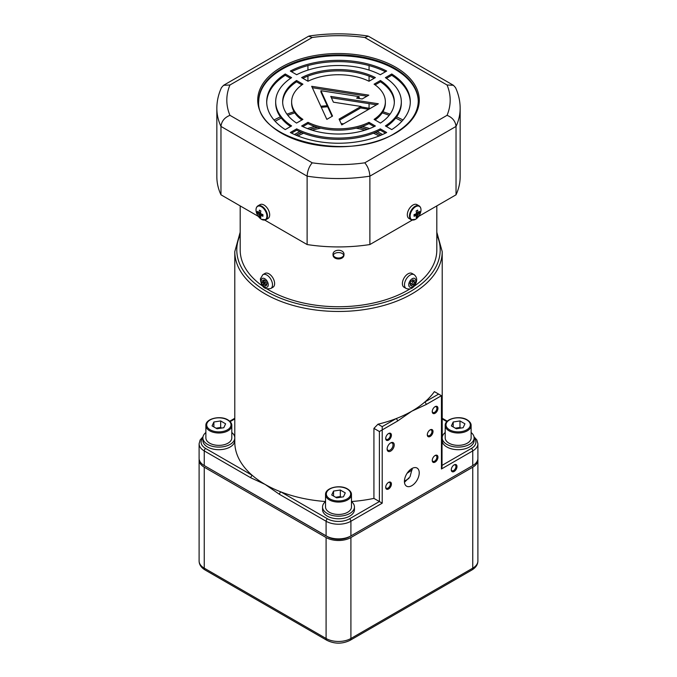 <?xml version="1.0" encoding="UTF-8"?>
<svg xmlns="http://www.w3.org/2000/svg" width="677" height="677" viewBox="0 0 677 677"><rect width="100%" height="100%" fill="white"/><g stroke="black" fill="none" stroke-linecap="round" stroke-linejoin="round"><path stroke-width="1.02" d="M435.099 455.511L435.099 455.511A4.037 2.336 120 0 0 432.239 460.453A4.037 2.336 120 0 0 435.099 462.103A4.037 2.336 120 0 0 437.951 457.161A4.037 2.336 120 0 0 435.099 455.511M432.256 460.123A3.292 1.904 120 0 0 432.925 461.35A3.292 1.904 120 0 0 434.566 461.189A3.292 1.904 120 0 0 436.716 458.287A3.292 1.904 120 0 0 436.216 455.655A3.292 1.904 120 0 0 434.82 455.689M430.166 429.861L430.166 429.861A4.037 2.336 120 0 0 427.305 434.812A4.037 2.336 120 0 0 430.166 436.453A4.037 2.336 120 0 0 433.018 431.511A4.037 2.336 120 0 0 430.166 429.861M427.322 434.482A3.292 1.904 120 0 0 427.991 435.7A3.292 1.904 120 0 0 429.633 435.539A3.292 1.904 120 0 0 431.782 432.645A3.292 1.904 120 0 0 431.283 430.005A3.292 1.904 120 0 0 429.887 430.039M387.134 448.69A4.189 2.42 120 0 0 387.98 450.281A4.189 2.42 120 0 0 390.079 450.078A4.189 2.42 120 0 0 392.812 446.38A4.189 2.42 120 0 0 392.169 443.029A4.189 2.42 120 0 0 390.367 443.088M390.68 442.885L390.68 442.885A5.035 2.911 120 0 0 387.117 449.054A5.035 2.911 120 0 0 390.68 451.11A5.035 2.911 120 0 0 394.234 444.941A5.035 2.911 120 0 0 390.68 442.885M432.256 411.277A3.292 1.904 120 0 0 432.925 412.496A3.292 1.904 120 0 0 434.566 412.335A3.292 1.904 120 0 0 436.716 409.441A3.292 1.904 120 0 0 436.216 406.801A3.292 1.904 120 0 0 434.82 406.835M435.099 406.657L435.099 406.657A4.037 2.336 120 0 0 432.239 411.608A4.037 2.336 120 0 0 435.099 413.249A4.037 2.336 120 0 0 437.951 408.307A4.037 2.336 120 0 0 435.099 406.657M385.721 438.146A3.292 1.904 120 0 0 386.389 439.365A3.292 1.904 120 0 0 388.031 439.204A3.292 1.904 120 0 0 390.18 436.301A3.292 1.904 120 0 0 389.681 433.669A3.292 1.904 120 0 0 388.285 433.703M388.564 433.525L388.564 433.525A4.037 2.336 120 0 0 385.704 438.476A4.037 2.336 120 0 0 388.564 440.118A4.037 2.336 120 0 0 391.416 435.176A4.037 2.336 120 0 0 388.564 433.525M404.423 481.398A10.468 6.042 120 0 0 406.598 486.196A10.468 6.042 120 0 0 414.662 483.386A10.468 6.042 120 0 0 419.232 472.851A10.468 6.042 120 0 0 417.066 468.061A10.468 6.042 120 0 0 409.001 470.862A10.468 6.042 120 0 0 404.423 481.398M412.251 468.349L410.034 476.743L404.474 482.295M454.14 464.871L454.14 464.871A4.037 2.336 120 0 0 451.28 469.821A4.037 2.336 120 0 0 454.14 471.471A4.037 2.336 120 0 0 456.992 466.521A4.037 2.336 120 0 0 454.14 464.871M451.297 469.491A3.292 1.904 120 0 0 451.965 470.718A3.292 1.904 120 0 0 453.607 470.549A3.292 1.904 120 0 0 455.756 467.655A3.292 1.904 120 0 0 455.257 465.014A3.292 1.904 120 0 0 453.861 465.048M388.564 482.379L388.564 482.379A4.037 2.336 120 0 0 385.704 487.322A4.037 2.336 120 0 0 388.564 488.972A4.037 2.336 120 0 0 391.416 484.03A4.037 2.336 120 0 0 388.564 482.379M385.721 486.991A3.292 1.904 120 0 0 386.389 488.219A3.292 1.904 120 0 0 388.031 488.058A3.292 1.904 120 0 0 390.18 485.155A3.292 1.904 120 0 0 389.681 482.523A3.292 1.904 120 0 0 388.285 482.557M325.535 501.522A103.708 59.872 180 0 1 280.896 491.9A103.708 59.872 180 0 1 265.172 484.453A103.708 59.872 180 0 1 252.267 475.372A103.708 59.872 180 0 1 234.792 442.115L234.792 251.599L240.183 232.211M377.986 424.2L382.217 426.645L396.104 418.623A103.708 59.872 0 0 1 377.986 424.2L373.924 428.372L373.924 498.39A103.708 59.872 180 0 1 351.465 501.522M397.517 421.069A1.997 1.151 60 0 0 396.104 418.623A103.708 59.872 0 0 0 411.828 411.176A103.708 59.872 0 0 0 424.733 402.096A1.997 1.151 60 0 1 426.146 404.541L411.828 411.176L397.517 421.069L382.217 429.903L382.217 426.645M373.924 498.39L379.399 501.547L379.399 431.528L382.217 429.903L382.217 503.18L379.399 501.547L349.501 518.81A1.997 1.151 60 0 1 350.906 521.256A17.551 10.13 180 0 1 326.094 521.256L279.483 494.345L265.172 484.453L250.854 477.818L204.251 450.907A17.551 10.13 180 0 1 199.106 443.748L199.106 458.397A17.551 10.13 0 0 0 204.251 465.564L326.094 535.913A17.551 10.13 0 0 0 350.906 535.913L472.749 465.564A17.551 10.13 0 0 0 477.894 458.397L477.894 443.748A17.551 10.13 180 0 1 472.749 450.907L472.749 465.564M373.924 428.372L379.399 431.528M349.501 518.81A15.554 8.979 0 0 1 327.499 518.81L280.896 491.9A1.997 1.151 120 0 0 279.483 494.345M442.03 445.601A103.708 59.872 0 0 0 442.208 442.115L442.208 251.599A103.708 59.872 180 0 1 411.828 293.936A103.708 59.872 180 0 1 298.811 306.909A103.708 59.872 180 0 1 234.792 251.599M202.888 437.943A15.554 8.979 0 0 0 205.656 448.47L252.267 475.372A1.997 1.151 120 0 0 250.854 477.818M442.03 396.045L442.03 467.02L441.446 468.983L441.446 395.707L426.146 404.541M438.628 394.082L424.733 402.096A103.708 59.872 0 0 0 434.397 391.636L441.446 395.707M343.645 255.178A5.188 2.996 0 0 0 342.164 253.443A5.188 2.996 0 0 0 336.824 252.733A5.188 2.996 0 0 0 333.355 255.178M408.976 478.402A94.433 54.515 180 0 1 404.431 481.144M412.234 469.703A92.732 53.542 180 0 1 407.122 473.24M418.268 101.381A79.776 46.053 0 0 0 368.703 59.161A79.776 46.053 0 0 0 282.089 69.223A79.776 46.053 0 0 0 258.732 101.381M360.993 106.45L333.406 102.185L330.757 96.413L378.333 103.767L341.741 124.898L339.084 119.101L360.993 106.45L360.993 107.753L339.558 120.134M376.547 104.8L331.4 97.818M386.44 78.346L391.746 75.282L391.746 73.979L385.391 77.652A62.817 36.27 0 0 1 401.317 101.787L401.317 103.09A62.817 36.27 0 0 1 386.44 126.531M410.287 102.439A71.796 41.449 0 0 0 391.746 75.282M401.317 101.787A62.817 36.27 0 0 1 385.391 125.93L391.746 129.595A71.796 41.449 0 0 0 410.296 101.787A71.796 41.449 0 0 0 391.746 73.979M375.1 84.887L380.44 81.807L380.44 80.504L374.085 84.176A46.865 27.055 0 0 1 385.365 101.787L385.365 103.09A46.865 27.055 0 0 1 375.1 119.99M394.327 102.439A55.844 32.242 0 0 0 380.44 81.807M385.365 101.787A46.865 27.055 0 0 1 374.085 119.397L380.44 123.07A55.844 32.242 0 0 0 394.344 101.787A55.844 32.242 0 0 0 380.44 80.504M369.007 81.248A46.865 27.055 0 0 0 307.993 81.248L301.637 77.576A55.844 32.242 0 0 1 375.363 77.576L369.007 81.248M374.153 78.278A55.844 32.242 0 0 0 302.847 78.278M296.56 80.504A55.844 32.242 0 0 0 282.656 101.787A55.844 32.242 0 0 0 296.56 123.07L302.915 119.397A46.865 27.055 0 0 1 291.635 101.787A46.865 27.055 0 0 1 302.915 84.176L296.56 80.504L296.56 81.807A55.844 32.242 0 0 0 282.673 102.439M301.9 84.887L296.56 81.807M291.635 101.787L291.635 103.09A46.865 27.055 0 0 0 301.9 119.99M307.993 122.334L307.993 123.629A46.865 27.055 0 0 0 369.007 123.629L369.007 122.334A46.865 27.055 0 0 1 307.993 122.334L301.637 126.007A55.844 32.242 0 0 0 375.363 126.007L369.007 122.334M374.153 126.599L369.007 123.629M302.847 126.599L307.993 123.629M296.687 74.715L290.331 71.051A71.796 41.449 0 0 1 386.669 71.051L380.313 74.715A62.817 36.27 0 0 0 296.687 74.715M385.467 71.737A71.796 41.449 0 0 0 291.533 71.737M285.254 73.979A71.796 41.449 0 0 0 266.704 101.787A71.796 41.449 0 0 0 285.254 129.595L291.609 125.93A62.817 36.27 0 0 1 275.683 101.787A62.817 36.27 0 0 1 291.609 77.652L285.254 73.979L285.254 75.282A71.796 41.449 0 0 0 266.713 102.439M290.56 78.346L285.254 75.282M275.683 101.787L275.683 103.09A62.817 36.27 0 0 0 290.56 126.531M359.174 96.633L320.932 90.718L332.542 116.08L326.839 119.372L311.691 86.309L368.804 95.144L362.161 98.977L356.601 98.123L359.174 96.633L359.174 97.937L358.378 98.393M367.027 96.176L312.334 87.714M320.932 90.718L320.932 92.021L332.077 116.351M296.687 130.162L296.687 128.858L290.331 132.523A71.796 41.449 0 0 0 386.669 132.523L380.313 128.858L380.313 130.162A62.817 36.27 0 0 1 296.687 130.162L291.533 133.141M296.687 128.858A62.817 36.27 0 0 0 380.313 128.858M385.467 133.141L380.313 130.162M223.588 85.294L308.627 36.203L312.232 37.489L229.952 84.997L223.588 85.294L221.497 87.587C218.417 94.264 216.868 101.169 216.843 108.303L216.843 176.689A121.657 70.239 180 0 0 220.964 194.807L258.352 216.395M229.952 84.997A111.68 64.476 0 0 0 229.952 115.327C224.552 117.51 221.557 121.208 220.964 126.421L220.964 194.807M229.952 115.327L312.232 162.827C309.177 166.364 307.476 170.816 307.121 176.164L307.121 244.549L264.758 220.093M312.232 162.827A111.68 64.476 0 0 0 364.768 162.827C367.823 166.364 369.524 170.816 369.879 176.164L369.879 244.549L412.242 220.093M447.048 84.997L453.412 85.294L455.503 87.587C458.583 94.264 460.132 101.169 460.157 108.303A121.657 70.239 180 0 1 456.036 126.421C455.443 121.208 452.448 117.51 447.048 115.327A111.68 64.476 0 0 0 447.048 84.997L364.768 37.489A111.68 64.476 0 0 0 312.232 37.489M307.942 65.584L307.942 70.095M307.942 76.103L307.942 81.215M369.058 65.584L369.058 70.095M369.058 76.103L369.058 81.215M369.058 103.64L369.058 108.235M460.157 108.303L460.157 176.689A121.657 70.239 180 0 1 456.036 194.807L418.648 216.395M369.879 244.549A121.657 70.239 180 0 1 307.121 244.549M216.843 108.303A121.657 70.239 180 0 0 220.964 126.421L307.121 176.164A121.657 70.239 180 0 0 369.879 176.164L456.036 126.421L456.036 194.807M453.412 85.294L368.373 36.203L364.768 37.489M205.639 466.368A15.554 8.979 0 0 0 205.656 466.377L327.499 536.641M327.499 536.726A15.554 8.979 0 0 0 349.501 536.726L349.501 536.641M471.344 466.377L471.344 466.377A15.554 8.979 0 0 0 471.361 466.368L349.501 536.726M477.835 459.218A17.551 10.13 180 0 1 477.894 460.03A17.551 10.13 180 0 1 472.749 467.189L350.906 537.538A17.551 10.13 180 0 1 326.094 537.538L204.251 467.189A17.551 10.13 180 0 1 199.106 460.03A17.551 10.13 180 0 1 199.165 459.218M460.487 428.126A6.076 3.512 0 0 0 456.586 427.982A6.076 3.512 0 0 0 455.418 428.236M448.995 443.173A12.965 7.481 0 0 0 463.119 444.797A12.965 7.481 0 0 0 471.124 437.884L471.124 425.503A12.965 7.481 180 0 1 463.119 432.425A12.965 7.481 180 0 1 448.995 430.8A12.965 7.481 180 0 1 445.195 425.503L445.195 437.884A12.965 7.481 0 0 0 448.995 443.173M463.119 427.72L464.938 423.81L459.979 420.942L453.201 421.991L451.381 425.901L456.34 428.769L463.119 427.72M453.201 426.95L453.201 421.991M455.316 428.177L459.979 427.458L459.979 420.942M461.003 428.05L459.979 427.458M445.195 432.51A15.952 9.207 0 0 0 442.208 437.884L442.208 440.49A15.952 9.207 0 0 0 446.879 446.998A15.952 9.207 0 0 0 464.261 448.995A15.952 9.207 0 0 0 474.112 440.49L474.112 437.884A15.952 9.207 0 0 0 471.124 432.51M442.208 437.884A15.952 9.207 0 0 0 446.879 444.4A15.952 9.207 0 0 0 464.261 446.397A15.952 9.207 0 0 0 474.112 437.884M221.167 428.126A6.076 3.512 0 0 0 217.266 427.982A6.076 3.512 0 0 0 216.098 428.236M209.675 443.173A12.965 7.481 0 0 0 223.799 444.797A12.965 7.481 0 0 0 231.805 437.884L231.805 425.503A12.965 7.481 180 0 1 223.799 432.425A12.965 7.481 180 0 1 209.675 430.8A12.965 7.481 180 0 1 205.876 425.503L205.876 437.884A12.965 7.481 0 0 0 209.675 443.173M223.799 427.72L225.619 423.81L220.66 420.942L213.881 421.991L212.062 425.901L217.021 428.769L223.799 427.72M213.881 426.95L213.881 421.991M215.997 428.177L220.66 427.458L220.66 420.942M221.684 428.05L220.66 427.458M205.876 432.51A15.952 9.207 0 0 0 202.888 437.884L202.888 440.49A15.952 9.207 0 0 0 207.56 446.998A15.952 9.207 0 0 0 224.95 448.995A15.952 9.207 0 0 0 234.792 440.49L234.792 437.884A15.952 9.207 0 0 0 231.805 432.51M202.888 437.884A15.952 9.207 0 0 0 207.56 444.4A15.952 9.207 0 0 0 224.95 446.397A15.952 9.207 0 0 0 234.792 437.884M340.827 497.214A6.076 3.512 0 0 0 336.926 497.062A6.076 3.512 0 0 0 335.758 497.324M329.335 512.261A12.965 7.481 0 0 0 343.459 513.885A12.965 7.481 0 0 0 351.465 506.971L351.465 494.591A12.965 7.481 180 0 1 343.459 501.505A12.965 7.481 180 0 1 329.335 499.88A12.965 7.481 180 0 1 325.535 494.591L325.535 506.971A12.965 7.481 0 0 0 329.335 512.261M333.541 496.038L333.541 491.079L331.722 494.989L336.681 497.857L343.459 496.808L345.278 492.89L340.319 490.03L340.319 496.537L341.343 497.13M333.541 491.079L340.319 490.03M335.657 497.265L340.319 496.537M325.535 501.598A15.952 9.207 0 0 0 322.548 506.971L322.548 509.569A15.952 9.207 0 0 0 327.219 516.086A15.952 9.207 0 0 0 344.601 518.083A15.952 9.207 0 0 0 354.452 509.569L354.452 506.971A15.952 9.207 0 0 0 351.465 501.598M322.548 506.971A15.952 9.207 0 0 0 327.219 513.479A15.952 9.207 0 0 0 344.601 515.476A15.952 9.207 0 0 0 354.452 506.971M333.016 254.535C332.678 248.857 344.322 248.857 343.984 254.535C344.322 260.4 332.686 260.425 333.016 254.535M266.924 288.884A98.317 56.766 0 0 0 268.981 290.111A98.317 56.766 0 0 0 410.076 288.884M413.749 286.506A98.317 56.766 0 0 0 436.817 249.965L436.817 205.901M333.016 253.613C332.678 259.486 344.322 259.494 343.984 253.613M240.183 205.901L240.183 249.965A98.317 56.766 0 0 0 263.251 286.506M380.914 135.231A59.83 34.544 0 0 0 380.804 135.172A59.83 34.544 0 0 0 375.447 132.421M367.433 129.358A59.83 34.544 0 0 0 359.563 127.259M317.437 127.259A59.83 34.544 0 0 0 309.567 129.358M301.553 132.421A59.83 34.544 0 0 0 296.086 135.231M380.753 135.298A59.83 34.544 0 0 0 375.261 132.506M367.188 129.442A59.83 34.544 0 0 0 359.233 127.352M317.767 127.352A59.83 34.544 0 0 0 309.812 129.442M301.739 132.506A59.83 34.544 0 0 0 296.247 135.298M270.851 288.47L272.966 287.243A7.98 4.604 -120 0 0 274.591 284.213A7.98 4.604 -120 0 0 271.384 275.835A7.98 4.604 -120 0 0 264.986 273.432L262.871 274.65L260.374 278.873C260.907 283.274 262.363 290.467 270.851 288.47A7.98 4.604 -120 0 0 272.476 285.432A7.98 4.604 -120 0 0 269.268 277.062A7.98 4.604 -120 0 0 262.871 274.65M264.766 280.337L263.793 280.896L263.895 279.745L266.002 281.192L265.9 282.351L266.958 283.079L266.746 285.389L265.697 284.662L265.596 285.821L263.488 284.365L264.902 283.553L266.137 284.408M263.488 284.365L263.59 283.214L265.003 282.394L263.945 281.674L262.541 282.487L262.744 280.168L263.793 280.896M263.945 281.674L264.03 280.76M266.873 283.985L265.697 284.662M265.003 282.394L264.902 283.553M263.59 283.214L262.541 282.487M414.129 274.65L412.014 273.432A7.98 4.604 120 0 0 403.619 278.806A7.98 4.604 120 0 0 404.034 287.243L406.149 288.47C410.152 289.883 413.292 288.343 415.568 283.841C417.447 280.134 416.964 277.071 414.129 274.65A7.98 4.604 120 0 0 405.735 280.024A7.98 4.604 120 0 0 406.149 288.47M412.852 279.855L412.327 280.921L414.569 282.021L413.241 284.687L411.836 283.875L413.08 281.353M412.42 284.399L411.76 285.736L410.347 284.924L411.007 283.587L413.241 284.687M411.76 285.736L410.101 285.161L410.77 283.824L410.017 283.392M413.74 281.734L414.4 280.396L412.75 279.821L412.09 281.158L411.261 280.87L409.94 283.536L410.77 283.824M411.007 283.587L411.836 283.875M261.457 206.756A7.684 4.434 -120 0 0 256.016 209.895A7.684 4.434 -120 0 0 256.693 213.314A7.684 4.434 -120 0 0 258.834 217.012A7.684 4.434 -120 0 0 261.457 219.306A7.684 4.434 -120 0 0 266.89 216.166A7.684 4.434 -120 0 0 261.457 206.756M260.603 213.128L258.555 214.127A12.922 7.464 0 0 1 257.336 213.018A12.812 9.927 -30.1 0 1 257.302 212.18A12.812 9.927 -30.1 0 1 257.336 211.334A12.922 7.464 180 0 0 258.555 212.451A2.014 1.159 -120 0 1 258.826 212.231A2.014 1.159 -120 0 1 259.054 212.163L258.555 212.451M262.591 214.465L261 215.54A12.922 7.464 0 0 0 262.938 216.251A12.812 3.317 100.9 0 1 262.921 215.43A12.812 3.317 100.9 0 1 262.938 214.567A12.922 7.464 180 0 1 261 213.864A2.014 1.159 -120 0 0 260.51 213.001A12.922 7.464 -60 0 1 260.865 210.979A12.812 3.317 19.1 0 1 259.409 210.141A12.922 7.464 120 0 0 259.054 212.163M263.912 220.05A7.98 4.604 -120 0 0 265.849 219.703L268.033 218.451A7.98 4.604 -120 0 0 269.251 212.053A7.98 4.604 -120 0 0 264.038 205.029A7.98 4.604 -120 0 0 260.053 204.632L257.878 205.884A7.98 4.604 -120 0 0 256.608 207.399M261 215.54A2.014 1.159 -120 0 1 260.84 215.709A2.014 1.159 -120 0 1 260.51 215.828A12.922 7.464 -60 0 0 260.865 217.444A12.812 9.927 150.1 0 1 259.409 216.606L261.576 214.101M260.941 213.72L259.054 214.99A12.922 7.464 120 0 0 259.409 216.606M258.555 214.127A2.014 1.159 -120 0 0 259.054 214.99M257.336 213.018L260.586 212.392M260.51 215.828L262.558 214.448M415.543 206.756A7.684 4.434 120 0 0 410.11 216.166A7.684 4.434 120 0 0 415.543 219.306A7.684 4.434 120 0 0 418.166 217.012A7.684 4.434 120 0 0 420.307 213.314A7.684 4.434 120 0 0 420.984 209.895A7.684 4.434 120 0 0 415.543 206.756M414.409 214.465L416 215.54A12.922 7.464 0 0 1 414.062 216.251A12.812 3.317 -100.9 0 0 414.079 215.43A12.812 3.317 -100.9 0 0 414.062 214.567A12.922 7.464 180 0 0 416 213.864A2.014 1.159 120 0 1 416.49 213.001A12.922 7.464 60 0 0 416.135 210.979A12.812 3.317 -19.1 0 0 417.591 210.141A12.922 7.464 -120 0 1 417.946 212.163A2.014 1.159 120 0 1 418.445 212.451L417.946 212.163M416.397 213.128L418.445 214.127A12.922 7.464 0 0 0 419.664 213.018A12.812 9.927 30.1 0 0 419.698 212.18A12.812 9.927 30.1 0 0 419.664 211.334A12.922 7.464 180 0 1 418.445 212.451M416.744 214.186A7.98 4.604 120 0 0 417.142 213.492M420.392 207.399A7.98 4.604 120 0 0 419.122 205.884L416.947 204.632A7.98 4.604 120 0 0 412.962 205.029A7.98 4.604 120 0 0 407.749 212.053A7.98 4.604 120 0 0 408.967 218.451L411.151 219.703A7.98 4.604 120 0 0 413.088 220.05M414.442 214.448L416.49 215.828A12.922 7.464 60 0 1 416.135 217.444A12.812 9.927 -150.1 0 0 417.591 216.606A12.922 7.464 -120 0 0 417.946 214.99A2.014 1.159 120 0 0 418.445 214.127M419.664 213.018L416.414 212.392M416 215.54A2.014 1.159 120 0 0 416.49 215.828M417.946 214.99L416.059 213.72M417.591 216.606L415.424 214.101M240.183 234.936A101.711 58.721 0 0 0 287.767 300.867A101.711 58.721 0 0 0 410.423 291.491A101.711 58.721 0 0 0 436.817 234.936M382.217 503.18L350.906 521.256L350.906 535.913M327.499 518.81A1.997 1.151 120 0 0 326.094 521.256L326.094 535.913M442.03 465.387L471.344 448.47A15.554 8.979 0 0 0 474.112 437.943M446.862 421.636L442.208 418.945M234.792 418.945L230.138 421.636M205.656 448.47A1.997 1.151 120 0 0 204.251 450.907L204.251 465.564M441.446 468.983L472.749 450.907A1.997 1.151 -120 0 0 471.344 448.47M282.089 68.402A79.776 46.053 0 0 0 258.724 100.975C254.696 139.648 349.374 162.658 395.114 133.081C410.296 124.009 418.014 113.304 418.276 100.975A79.776 46.053 0 0 0 369.024 58.425A79.776 46.053 0 0 0 282.089 68.402M395.613 133.132A80.766 46.628 180 0 1 281.387 133.132A80.766 46.628 180 0 1 281.387 67.184A80.766 46.628 180 0 1 395.613 67.184A80.766 46.628 180 0 1 395.613 133.132M364.768 162.827L447.048 115.327M471.928 569.975C475.855 567.571 477.844 564.576 477.894 560.988A17.551 10.13 0 0 1 472.749 568.155A3.986 2.302 -120 0 1 471.928 569.975L350.085 640.324C342.359 644.081 334.641 644.081 326.915 640.324L205.072 569.975C201.145 567.571 199.156 564.576 199.106 560.988A17.551 10.13 0 0 0 204.251 568.155L326.094 638.496A17.551 10.13 0 0 0 350.906 638.496L472.749 568.155L472.749 467.189M350.085 640.324A3.986 2.302 -120 0 0 350.906 638.496L350.906 537.538M326.915 640.324A3.986 2.302 -60 0 1 326.094 638.496L326.094 537.538M205.072 569.975A3.986 2.302 -60 0 1 204.251 568.155L204.251 467.189M449.553 429.819A12.169 7.024 0 0 0 466.758 429.819A12.169 7.024 0 0 0 466.758 419.892A12.169 7.024 0 0 0 449.553 419.892A12.169 7.024 0 0 0 449.553 429.819M210.242 429.819A12.169 7.024 0 0 0 227.447 429.819A12.169 7.024 0 0 0 227.447 419.892A12.169 7.024 0 0 0 210.242 419.892A12.169 7.024 0 0 0 210.242 429.819M329.894 498.907A12.169 7.024 0 0 0 347.106 498.907A12.169 7.024 0 0 0 347.106 488.972A12.169 7.024 0 0 0 329.894 488.972A12.169 7.024 0 0 0 329.894 498.907M382.505 134.537A60.828 35.119 0 0 0 381.515 133.944A60.828 35.119 0 0 0 377.174 131.676M369.549 128.579A60.828 35.119 0 0 0 362.195 126.438M343.662 123.789A60.828 35.119 0 0 0 341.191 123.696M314.805 126.438A60.828 35.119 0 0 0 307.451 128.579M299.826 131.676A60.828 35.119 0 0 0 294.495 134.537M401.867 121.276A90.743 52.391 0 0 0 395.69 118.103M389.182 115.327A90.743 52.391 0 0 0 382.2 112.864M368.643 109.369A90.743 52.391 0 0 0 360.621 107.973M327.685 106.763A90.743 52.391 0 0 0 321.321 107.338M294.8 112.864A90.743 52.391 0 0 0 287.818 115.327M281.31 118.103A90.743 52.391 0 0 0 275.133 121.276M379.086 135.984A58.831 33.968 0 0 0 373.425 133.234M364.869 130.204A58.831 33.968 0 0 0 356.119 128.165M320.881 128.165A58.831 33.968 0 0 0 312.131 130.204M303.575 133.234A58.831 33.968 0 0 0 297.914 135.984M268.253 285.203A4.984 2.877 -120 0 0 265.088 278.924A4.984 2.877 -120 0 0 261.237 280.363A4.984 2.877 -120 0 0 264.402 286.633A4.984 2.877 -120 0 0 268.253 285.203M409.5 281.818A4.984 2.877 120 0 0 410.05 287.226A4.984 2.877 120 0 0 415.001 283.739A4.984 2.877 120 0 0 414.459 278.332A4.984 2.877 120 0 0 409.5 281.818M265.849 219.703A7.98 4.604 -120 0 0 267.077 213.314A7.98 4.604 -120 0 0 261.864 206.282A7.98 4.604 -120 0 0 257.878 205.884C255.889 207.331 255.5 209.802 256.693 213.314A12.965 12.965 0 0 0 258.834 217.012L261.508 219.348L265.849 219.703M419.122 205.884A7.98 4.604 120 0 0 415.136 206.282A7.98 4.604 120 0 0 409.923 213.314A7.98 4.604 120 0 0 411.151 219.703L415.492 219.348L418.166 217.012A12.965 12.965 0 0 0 420.307 213.314C421.5 209.802 421.111 207.331 419.122 205.884M442.208 251.599L436.817 232.211M202.998 436.775L200.164 439.932L199.106 443.748M234.792 418.268L229.706 421.204M442.208 418.268L447.294 421.204M474.002 436.775L476.836 439.932L477.894 443.748M309.228 35.991C328.743 33.139 348.257 33.139 367.772 35.991M477.894 560.988L477.894 460.03M199.106 560.988L199.106 460.03M471.124 425.503C471.226 423.506 469.897 421.619 467.164 419.85C459.725 415.153 444.738 418.631 445.195 425.503M231.805 425.503C231.906 423.506 230.578 421.619 227.844 419.85C220.406 415.153 205.419 418.631 205.876 425.503M351.465 494.591C351.566 492.585 350.237 490.707 347.504 488.938C340.066 484.241 325.078 487.719 325.535 494.591M403.018 119.973L396.629 116.842M390.079 114.142L382.928 111.713M370.201 108.464L360.993 106.864M327.194 105.688L320.83 106.255M294.072 111.713L286.921 114.142M280.371 116.842L273.982 119.973"/></g></svg>
